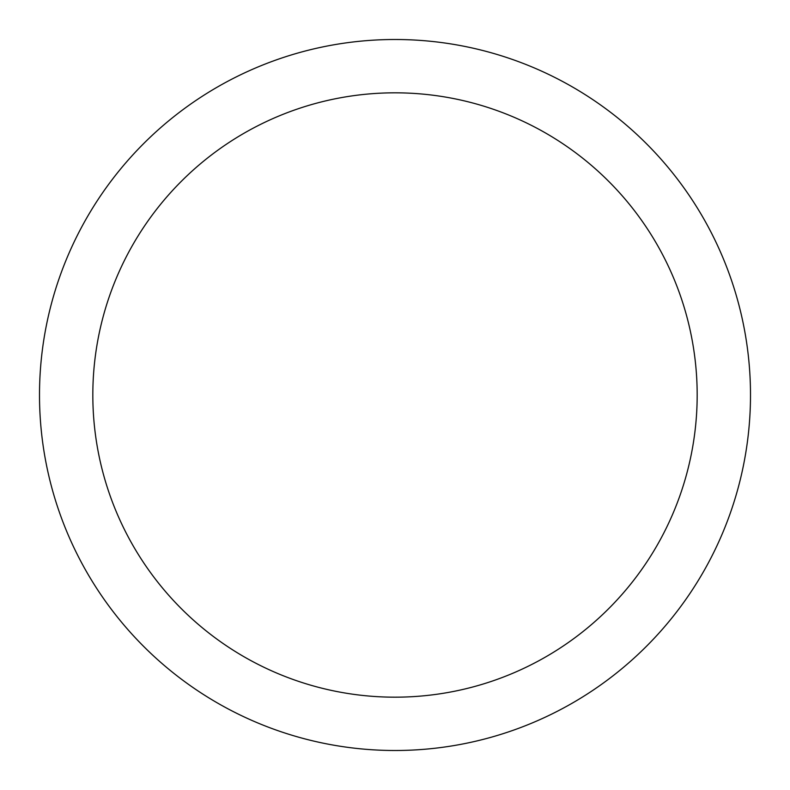 <?xml version="1.0" encoding="UTF-8"?>
<svg xmlns="http://www.w3.org/2000/svg" width="790" height="790" viewBox="0 0 790 790"><rect width="100%" height="100%" fill="white"/><g stroke="black" fill="none" stroke-linecap="round" stroke-linejoin="round"><path stroke-width="1.19" d="M697.175 395A302.175 302.175 0 0 0 395 92.825A302.175 302.175 0 0 0 92.825 395A302.175 302.175 0 0 0 395 697.175A302.175 302.175 0 0 0 697.175 395M750.5 395A355.5 355.5 0 0 0 395 39.5A355.5 355.5 0 0 0 39.5 395A355.5 355.5 0 0 0 395 750.5A355.5 355.5 0 0 0 750.5 395"/></g></svg>
